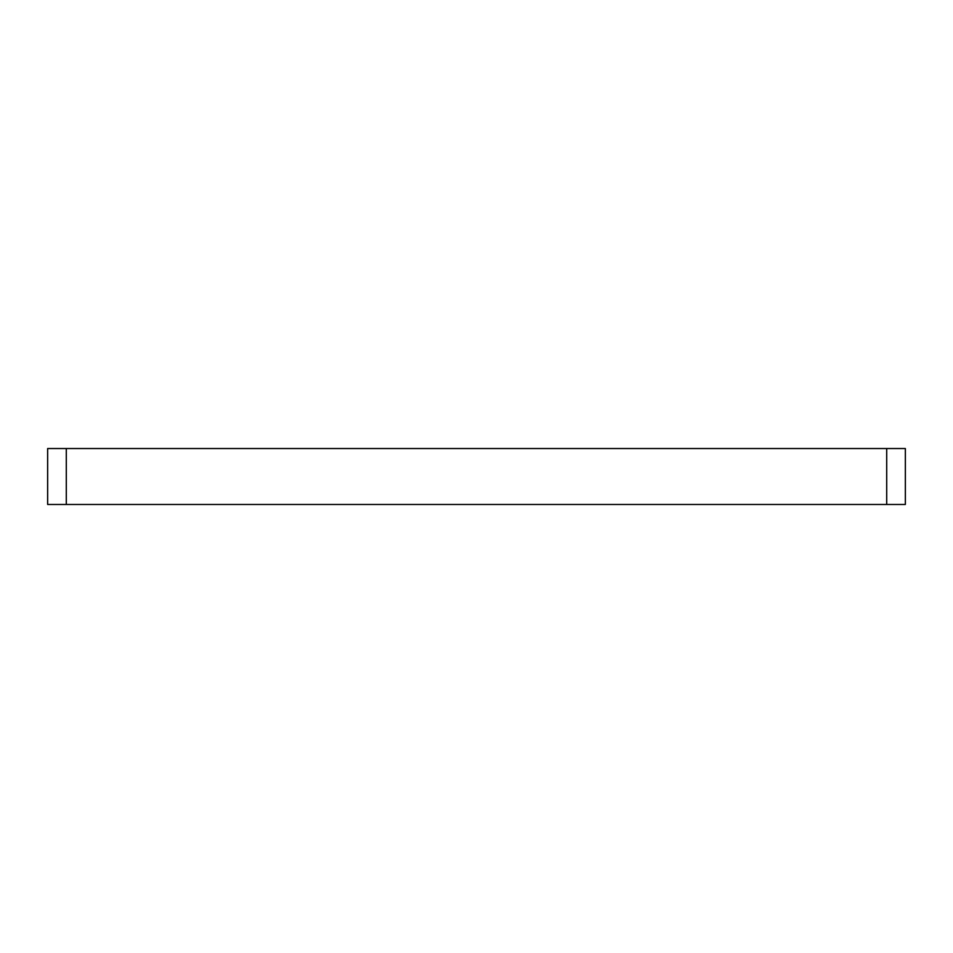 <?xml version="1.0" encoding="UTF-8"?>
<svg xmlns="http://www.w3.org/2000/svg" width="953" height="953" viewBox="0 0 953 953"><rect width="100%" height="100%" fill="white"/><g stroke="black" fill="none" stroke-linecap="round" stroke-linejoin="round"><path stroke-width="1.43" d="M905.35 448.529L47.65 448.529L47.65 504.471L66.293 504.471L66.293 448.529L886.707 448.529L886.707 504.471L47.65 504.471L47.65 448.529L66.293 448.529L66.293 504.471L905.35 504.471L905.35 448.529L886.707 448.529L886.707 504.471L905.35 504.471L905.35 448.529"/></g></svg>
